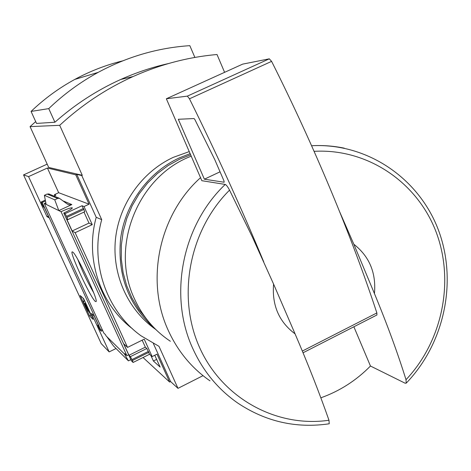 <?xml version="1.0" encoding="UTF-8"?>
<svg xmlns="http://www.w3.org/2000/svg" width="471" height="471" viewBox="0 0 471 471"><rect width="100%" height="100%" fill="white"/><g stroke="black" fill="none" stroke-linecap="round" stroke-linejoin="round"><path stroke-width="0.71" d="M153.381 343.559L170.59 381.563L177.985 388.351L203.025 375.664M170.59 381.563L169.625 382.052L143.043 357.518M116.031 348.516L109.16 351.914L101.224 343.618L23.55 174.906L28.56 176.619L46.953 216.625L49.125 217.861L44.386 207.546L43.603 207.14L41.948 204.002L41.218 201.988L42.178 202.453L100.847 330.124L102.178 329.482M130.814 359.503L63.779 213.039L65.039 213.657L66.558 216.342L67.812 219.657L66.723 219.103L72.157 230.984L75.142 232.686L127.547 347.404L123.732 343.818L128.977 355.281L130.396 356.659L132.445 360.515L133.022 362.411L131.427 360.839L130.814 359.503M126.893 355.658L124.821 353.627L125.416 354.922L124.432 353.962L106.063 335.894L105.516 334.704L103.808 333.026L44.315 203.501L58.822 210.608L71.833 204.561L69.007 204.803L67.117 203.89L59.352 198.273L57.668 198.444L54.73 199.804L58.822 210.608L61.036 211.691L126.893 355.658L128.601 354.828M156.649 359.391L153.405 361.01L150.903 355.505M125.898 354.687L125.416 354.922M154.776 355.269L160.122 367.05L153.405 361.01M100.847 330.124L101.277 331.19L100.076 330.006L98.751 327.569L97.738 325.014L98.857 326.067L94.259 316.07L91.468 313.445L109.16 351.914M102.654 330.518L101.277 331.19M95.348 301.458L96.131 301.552C98.168 299.397 75.949 252.627 72.587 252.009C67.795 248.77 90.414 297.86 95.348 301.458M169.625 382.052L156.996 354.163L152.127 356.588L149.531 354.286M83.603 298.626L93.176 319.432L89.561 315.953L80.158 295.523L83.603 298.626M44.315 203.501L45.828 202.795M45.481 200.987L42.178 202.453M63.779 213.039C69.225 210.472 72.081 208.747 72.357 207.876C71.274 207.475 67.5 208.747 61.036 211.691M353.839 244.249C369.417 256.465 376.288 272.915 374.445 293.592L353.839 244.249L339.815 212.144M320.869 397.812C339.697 391.101 356.229 380.503 370.459 366.026L405.16 383.223L406.202 383.111L406.008 379.697C397.718 353.091 387.197 324.389 374.445 293.592M47.182 164.132L23.55 174.906M28.56 176.619L47.406 168.017L75.76 174.829L76.773 174.364L81.76 175.542L101.718 219.674C89.673 262.789 106.458 311.148 141.129 335.864L158.986 346.326L177.985 388.351M35.696 121.595L30.062 126.622L48.684 167.429L82.284 175.3L81.76 175.542M132.439 328.752C100.064 304.254 84.798 258.285 96.219 217.302L101.718 219.674M76.773 174.364L96.219 217.302M67.842 219.621L84.792 211.726L82.036 205.739L84.026 206.534L89.06 204.19L75.76 174.829M84.026 206.534L92.251 224.643L75.142 232.686M152.127 356.588L144.214 339.155L127.547 347.404M46.14 204.396L44.38 195.318L47.124 194.052L49.396 194.182M54.889 195.677L54.43 194.664L55.861 195.241L54.03 196.083L55.861 195.241M92.251 224.643L88.984 223.083L83.991 212.097M133.116 362.458L149.56 354.269L146.852 348.481L145.339 347.156L142.165 340.174M124.432 353.962L128.424 360.863L130.879 359.644M128.424 360.863L113.499 345.991L106.882 336.7M224.596 72.334L217.013 54.512C188.282 57.05 160.323 64.386 133.14 76.514C106.346 88.595 81.86 104.868 59.687 125.321L82.284 175.3M30.062 126.622L59.687 125.321M122.643 60.877C106.034 64.957 90.091 71.139 74.801 79.422C58.91 88.077 44.333 98.745 31.068 111.427L36.532 123.426L54.907 122.23C74.948 104.468 96.896 90.214 120.753 79.469L133.14 76.514M168.477 63.55C152.18 67.212 136.272 72.516 120.753 79.469M295.07 333.868C279.026 321.881 271.861 305.285 273.586 284.09L295.07 333.868C308.258 364.583 319.556 393.373 328.976 420.25L329.229 423.759M329.235 423.782C296.336 428.61 265.897 421.739 237.926 403.176C218.22 389.499 203.189 371.319 192.833 348.628C168.277 295.682 182.077 225.35 225.238 184.438C226.357 184.903 227.793 186.804 229.542 190.137L252.285 236.854L273.586 284.09M209.989 380.851C191.785 368.198 177.908 351.448 168.341 330.595C145.086 280.804 159.004 214.664 200.664 177.573M225.238 184.438L201.841 180.705L166.351 98.769L187.364 96.125L189.472 98.804C216.507 153.422 241.27 207.799 263.772 261.941M170.361 341.263C154.665 330.783 142.748 316.742 134.618 299.132C109.443 247.134 137.709 176.337 191.332 156.131M31.068 111.427L48.748 108.618L54.907 122.23M194.876 57.438L189.825 45.658C157.85 47.789 127.294 56.697 98.156 72.381C80.223 82.166 63.756 94.247 48.748 108.618M91.474 315.735L90.974 315.264L89.561 315.953M90.974 315.264L89.996 313.133M84.268 300.681L83.126 298.196M87.635 307.869L89.861 313.203L84.721 304.478L87.453 310.913L83.02 301.281L88.76 310.931L85.068 303.159L87.812 307.781M85.575 302.912L85.068 303.159M84.674 300.957L83.361 301.593M83.02 301.281L84.55 300.692M88.436 310.931L87.8 311.243M48.277 216.006L46.953 216.625M54.43 194.664L58.675 192.704L47.406 168.017M88.984 223.083L72.157 230.984M89.06 204.19L58.675 192.704M145.339 347.156L128.977 355.281M54.73 199.804L44.38 195.318M77.809 259.468C82.195 270.96 87.476 282.029 93.647 292.674M370.459 366.026L353.874 326.78M166.351 98.769L242.683 64.121L269.3 58.834L271.596 61.371C314.01 145.639 351.825 236.613 376.871 312.95L376.912 314.993L303.03 352.791M223.972 180.893L224.167 182.236L204.379 179.198L178.315 119.281L194.064 118.545L194.87 119.563L214.752 159.575L223.972 180.893M220.045 171.815L204.379 179.198M147.135 319.821L138.815 309.488L131.945 298.031L126.67 285.644L123.096 272.574L121.3 259.062L121.318 245.362L123.161 231.738L126.787 218.456L132.133 205.774L139.092 193.922L147.523 183.142L157.267 173.622L168.129 165.545L179.893 159.051L190.737 154.771M156.307 329.994C129.078 306.462 117.179 276.012 120.6 238.644C125.221 203.855 148.2 172.398 179.157 157.962L190.225 153.599M155.094 329.005C127.659 309.5 111.88 274.234 115.472 239.133C119.145 204.049 141.959 171.921 173.14 157.408L189.348 151.574M314.086 151.332C367.174 148.283 416.611 181.777 435.74 231.037C454.898 280.333 442.769 340.704 406.008 379.697M406.238 383.147C444.783 343.088 457.788 280.592 438.124 229.271C418.513 177.985 366.991 142.748 311.602 145.739C322.694 145.133 333.603 145.945 344.33 148.177M328.976 420.25C276.642 427.886 222.359 398.501 199.569 347.463C176.649 296.536 189.195 230.313 229.542 190.137M41.218 201.988L45.304 200.104L41.236 201.994M84.038 209.401L67.017 217.343M83.585 208.4L66.558 216.342M82.036 205.739L65.039 213.657M71.833 204.561L63.438 201.052M146.852 348.481L130.396 356.659M148.489 351.354L132.004 359.556M148.924 352.314L132.445 360.515M98.274 324.807L97.797 325.043M57.668 198.444L47.124 194.052M376.871 312.95L302.317 351.072M269.3 58.834L187.364 96.125M271.596 61.371L189.472 98.804M74.801 79.422L98.156 72.381M90.226 313.021L89.861 313.203M84.792 211.726L67.824 219.651M98.251 324.76L97.738 325.014M59.352 198.273L48.601 193.852M69.007 204.803L67.512 204.167"/></g></svg>
